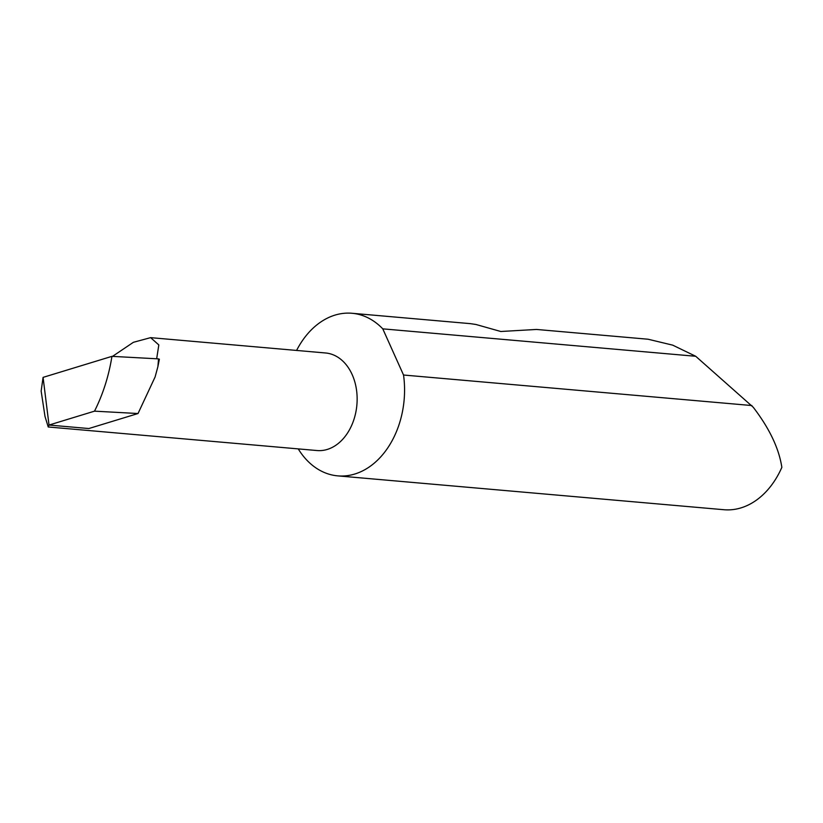 <?xml version="1.0" encoding="UTF-8"?>
<svg xmlns="http://www.w3.org/2000/svg" width="823" height="823" viewBox="0 0 823 823"><rect width="100%" height="100%" fill="white"/><g stroke="black" fill="none" stroke-linecap="round" stroke-linejoin="round"><path stroke-width="1.23" d="M298.245 448.895A81.611 59.493 -85 0 0 337.749 475.869L723.973 509.725A81.611 59.493 -85 0 0 781.85 467.361C778.98 448.422 769.433 428.382 753.23 407.241L695.723 356.277L672.72 345.156L648.102 339.23L536.493 329.447L500.796 331.494L475.941 324.478L470.324 323.645L352.007 313.275A81.611 59.493 -85 0 0 296.589 350.444M695.723 356.277L382.777 328.85A81.611 59.493 -85 0 0 352.007 313.275M337.749 475.869A81.611 59.493 -85 0 0 403.743 376.605A81.611 59.493 -85 0 0 403.527 375.021L751.903 405.554M156.668 358.777L158.818 344.93L150.619 337.646L133.367 342.317L112.504 356.38M150.619 337.646L325.61 352.985A48.969 35.698 95 0 1 356.647 390.976A48.969 35.698 95 0 1 317.061 450.541L48.228 426.983L44.998 416.428L41.15 391.079L43.074 377.376L111.949 356.349L158.541 358.879L158.53 359.62M43.074 377.376L49.02 425.049L94.511 411.161L138.027 413.527L155.105 376.955L157.893 366.647L158.541 358.879M138.027 413.527L88.843 428.536L49.02 425.049L48.228 426.983M94.511 411.161C102.988 394.279 108.801 376.008 111.949 356.349M382.777 328.85L403.527 375.021M159.374 359.167L157.893 366.647"/></g></svg>

